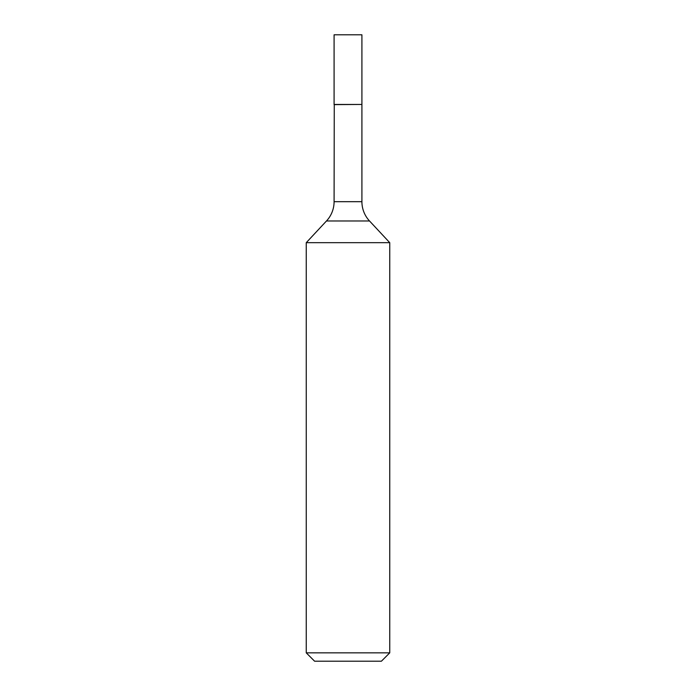 <?xml version="1.0" encoding="UTF-8"?>
<svg xmlns="http://www.w3.org/2000/svg" width="696" height="696" viewBox="0 0 696 696"><rect width="100%" height="100%" fill="white"/><g stroke="black" fill="none" stroke-linecap="round" stroke-linejoin="round"><path stroke-width="1.04" d="M361.911 34.8L334.089 34.8L334.089 104.452L361.911 104.452L361.911 34.8M334.263 104.452L334.089 201.683A28.284 28.284 0 0 1 326.485 220.971L306.249 242.678L306.249 652.848L389.751 652.848L381.408 661.2L314.592 661.2L306.249 652.848M361.737 104.452L334.089 104.626M361.911 104.626L361.911 201.683A28.284 28.284 0 0 0 369.515 220.971L389.751 242.678L306.249 242.678M389.751 242.678L389.751 652.848M369.515 220.971L326.485 220.971M361.911 201.683L334.089 201.683"/></g></svg>
